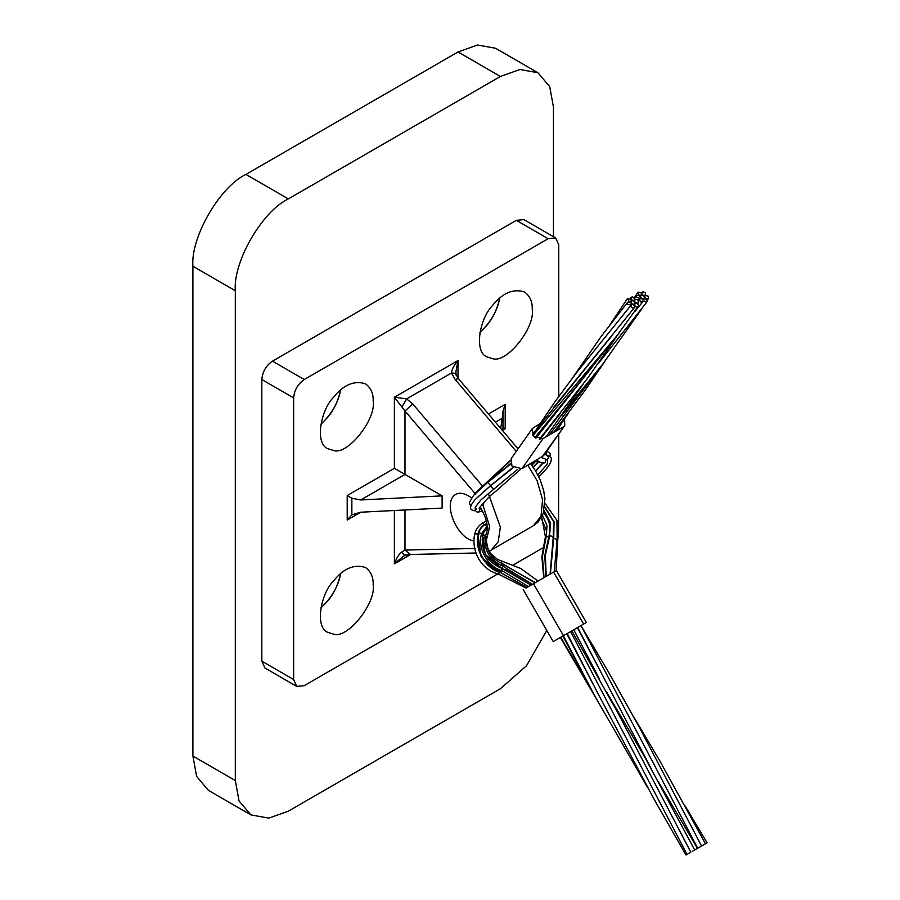 <?xml version="1.0" encoding="UTF-8"?>
<svg xmlns="http://www.w3.org/2000/svg" width="900" height="900" viewBox="0 0 900 900"><rect width="100%" height="100%" fill="white"/><g stroke="black" fill="none" stroke-linecap="round" stroke-linejoin="round"><path stroke-width="1.35" d="M455.816 372.218L458.021 360.495L394.391 397.238L401.951 407.036L406.654 398.88L394.391 397.238L394.391 468.304L442.114 495.855L442.114 508.095L360.765 512.201L351.855 514.845L347.209 520.031L360.765 512.201M401.951 407.036L404.989 411.03L412.74 403.954L406.654 398.88L451.463 373.016C454.815 372.926 456.39 373.838 456.165 375.728M475.549 548.438L404.989 550.058L410.468 554.49L475.988 552.994M404.989 509.974L404.989 550.058L401.951 551.925C403.549 554.873 405.124 555.773 406.654 554.636M410.468 554.479L405.877 555.109M401.951 551.925C399.094 553.882 396.574 557.854 394.391 563.85L403.436 556.099M480.15 507.15C485.032 515.149 487.373 522.09 487.181 527.996C487.339 533.07 485.64 536.996 482.096 539.786M473.861 540.866C456.874 538.695 442.024 502.571 455.49 494.55C459.405 492.03 464.782 493.132 471.623 497.869M458.021 378.124L458.021 360.495C453.904 365.389 451.721 369.562 451.463 373.016L455.164 379.463L458.426 378.63L456.176 374.816M502.414 430.425L505.192 428.816L505.192 404.325L503.032 410.94L502.965 427.567M495.439 422.201L502.245 418.275L503.032 410.94M352.541 514.418L351.855 514.845L351.855 498.218L347.209 495.54L347.209 520.031M351.855 498.218L360.765 499.961L442.114 495.855M505.192 428.816L503.032 427.567L502.245 430.515M502.245 418.275L500.715 428.423M558.754 434.059L558.551 528.998M558.754 396.416L558.754 244.834L555.649 237.96L523.834 219.6L516.341 220.343L272.441 361.159C266.04 365.625 262.507 371.745 261.832 379.519L261.832 661.163L264.938 668.025L296.752 686.396L293.647 679.523L261.832 661.163M516.341 220.343L548.156 238.703L555.649 237.96M548.156 238.703L304.256 379.519L272.441 361.159M261.832 379.519L293.647 397.89C294.322 390.116 297.855 383.996 304.256 379.519M293.647 397.89L293.647 679.523M497.723 573.941L304.256 685.654L296.752 686.396M513.394 564.896L542.734 547.965M532.249 309.116C535.433 327.713 506.216 364.061 492.48 358.582L486.979 356.884C473.929 352.226 479.295 318.994 492.48 305.561C502.537 292.939 513.202 288.394 524.464 291.949C529.886 295.853 532.485 301.579 532.249 309.116M373.185 400.95C376.358 419.546 347.141 455.895 333.416 450.428L327.915 448.729C314.854 444.06 320.231 410.839 333.416 397.395C343.474 384.772 354.139 380.239 365.4 383.782C370.822 387.686 373.41 393.412 373.185 400.95M373.185 584.629C376.358 603.225 347.141 639.574 333.416 634.095L327.915 632.396C314.854 627.739 320.231 594.506 333.416 581.074C343.474 568.451 354.139 563.906 365.4 567.461C370.822 571.365 373.41 577.091 373.185 584.629M327.105 601.65C333.484 594.506 338.006 585.146 340.684 573.57C338.332 586.283 331.718 597.735 320.839 607.928M327.105 417.971C333.484 410.827 338.006 401.468 340.684 389.891C338.332 402.604 331.718 414.056 320.839 424.26M486.169 326.137C492.548 318.994 497.081 309.634 499.748 298.058C497.396 310.77 490.781 322.223 479.914 332.415M692.651 851.164L694.957 849.825C696.847 848.745 696.859 848.734 694.98 849.825C696.847 848.745 696.859 848.734 694.98 849.825L692.235 851.4M556.808 540.551L557.651 541.766L558.562 529.256M705.105 843.975L698.209 847.957L705.465 843.761L659.801 760.86L633.375 716.299M652.477 761.445L697.691 848.261L698.512 847.778L697.072 848.61M625.624 736.954L687.038 854.404L688.466 853.582C685.339 855.383 685.339 855.383 688.455 853.594C685.339 855.383 685.339 855.383 688.455 853.594M701.572 846.011L639.923 728.347L608.951 672.851L581.49 626.479M688.748 853.414L690.356 852.491M486.596 542.306L487.935 548.404L491.119 554.017L497.756 559.553L501.683 561.038L501.716 564.637M694.98 849.825L694.125 850.32M706.736 843.03L703.204 845.066L707.096 842.827L685.181 806.04M543.712 577.822L541.868 556.774L545.423 536.76L546.278 536.265L549.304 537.233L549.765 535.837C552.173 536.04 553.264 536.738 553.039 537.93L557.168 539.539L556.931 520.358L545.029 503.359M485.82 535.252L482.591 534.983L485.201 554.321L501.694 568.215L502.088 570.757L500.558 572.558L527.017 587.464M486.664 532.699L485.572 535.129C483.098 549.191 488.993 559.62 503.235 566.415L532.44 584.325M501.784 568.238L531.023 585.158L505.35 569.374M695.992 849.24L697.444 848.396L658.395 781.751M499.815 572.344L498.353 574.099L526.028 588.038M487.114 526.095L481.691 533.464C479.16 532.811 478.192 533.092 478.777 534.33C474.435 548.719 485.64 568.024 499.995 571.151M478.777 534.33L477.945 533.824L481.118 556.808L498.454 571.882M485.37 525.51L482.692 523.024C478.676 525.409 476.01 529.065 474.716 533.993C471.15 549.877 479.97 569.149 498.353 574.099L498.353 574.099M700.954 846.371L704.486 844.335L700.954 846.371M549.304 537.233L550.642 522.967L544.095 510.525M553.196 537.716L550.058 574.155L553.196 537.716L553.624 521.842L544.702 507.206M486.911 524.194L485.843 524.081C482.186 526.072 479.734 529.256 478.463 533.632C473.647 549.101 485.798 569.183 500.591 572.569M629.325 301.804L631.136 301.196L631.102 299.295L627.457 298.609L629.325 301.804L627.581 302.332L627.559 304.312L631.148 305.077L631.17 303.098L629.325 301.804M630.394 302.265L631.136 301.196L631.17 303.098L633.004 304.402L631.204 305.01C631.699 308.351 633.004 308.914 635.141 306.697L633.004 304.402L634.815 303.795L634.781 301.882L632.936 300.589L631.136 301.196L631.406 300.296M546.66 451.271L546.446 455.096M643.455 299.081L643.207 300.353L646.189 302.31L647.089 301.736L646.864 299.498L643.894 298.699L644.58 297.045L643.207 295.335L641.137 295.267L641.351 292.635L638.021 292.14L639.079 295.211L641.137 295.267L640.451 296.921L639.079 295.211L636.592 295.504L636.322 296.798L639.765 298.575L640.451 296.921L641.835 298.642L639.36 298.912L640.451 301.939L642.915 301.669L643.207 300.353L641.835 298.642L644.141 298.586M480.971 508.916L479.205 507.904L479.531 508.601C476.798 510.098 490.815 494.055 495.473 491.591L520.594 469.26M546.795 455.13L548.854 457.853L546.908 459.562M640.676 295.684L641.621 294.829M553.286 407.846L635.141 306.697M545.794 459.54L545.175 462.611L544.028 462.971M634.061 304.853L634.815 303.795L634.849 305.696C636.705 307.496 638.01 307.429 638.752 305.483L636.615 303.188L634.815 303.795L635.074 302.895M644.377 296.483L645.278 295.391L644.58 297.045L645.964 298.755L648.529 298.339L648.236 296.19L645.278 295.391L645.491 292.759L642.982 291.791L641.992 292.478L641.835 293.614L643.207 295.335L645.57 295.256M532.946 435.611L617.456 335.059L638.752 305.483M510.39 460.35L476.426 491.94L510.289 460.957M632.936 300.589L634.748 299.981L635.018 299.081L632.329 296.752L631.024 297.473L631.102 299.295L632.936 300.589M634.061 301.095L634.748 299.981L634.781 301.882L636.615 303.188L638.685 301.68C637.875 299.441 636.559 298.879 634.748 299.981L635.018 299.081M475.627 510.593L474.345 510.75C473.051 510.098 466.076 510.446 475.054 499.624L490.601 485.719L493.729 489.364M470.981 505.777L469.665 504.079L469.553 502.144L473.614 495.326L487.856 482.265L490.624 485.707L513.416 467.527M638.471 302.501L638.685 301.68M521.854 468.731L543.06 438.559L533.171 435.904L532.339 428.535L511.132 458.707L511.965 466.088L521.854 468.731L543.544 455.704L564.761 425.531L542.002 457.099M540.191 423.495L532.339 428.535M543.06 438.559L563.209 426.926M564.536 419.006L564.761 425.531M553.624 572.108L583.616 624.06L586.361 622.474L556.369 570.521L525.971 588.06M583.616 624.06L553.23 641.599L523.226 589.646M586.361 622.474L580.995 625.567L653.76 763.886M546.784 630.45L526.455 665.809L500.434 688.714L288.349 811.159L268.83 818.134L250.852 814.871L239.04 800.933L235.316 780.548L235.316 290.745C232.954 261.821 262.114 211.32 288.349 198.911L500.434 76.455L519.952 69.491L537.93 72.742L549.731 86.681L553.455 107.078L553.455 236.7M235.316 780.548L192.904 756.056L196.627 776.441L208.429 790.38L250.852 814.871M192.904 756.056L192.904 266.254L235.316 290.745M288.349 198.911L245.925 174.42C219.69 186.829 190.53 237.33 192.904 266.254M245.925 174.42L458.021 51.975L500.434 76.455M537.93 72.742L495.506 48.251L477.529 45L458.021 51.975M482.22 485.764L412.74 403.954M360.765 499.961L404.989 474.424L404.989 411.03L475.549 494.111M489.184 551.104L491.119 550.125L498.206 541.755L500.366 527.074L488.52 493.988M482.816 504.731L489.724 526.714L485.438 543.859M394.391 510.502L394.391 563.85L410.614 554.49M455.164 379.463L516.262 451.418M527.895 465.244L537.199 480.87L542.543 499.736L541.024 516.262L533.531 525.634L538.144 521.977L543.15 513.664L544.928 498.713L543.645 490.433L540.293 480.184L535.455 470.7L530.595 463.691M505.192 404.325L488.452 413.989M394.391 468.304L347.209 495.54M571.894 630.821L617.411 711.956L690.863 852.199M570.6 631.564L627.109 739.789M501.311 563.355L535.41 582.615M567.18 633.544L599.299 696.116M625.23 736.222L627.041 739.654M566.741 633.803L587.509 673.222M544.028 577.643L542.408 556.391L546.278 536.265L547.02 525.589L542.486 515.34M486.72 536.344C485.213 549.517 490.579 558.686 502.808 563.861L503.235 566.415L501.694 568.215L531.034 585.146M563.355 635.76L596.036 698.265M566.775 633.78L577.08 653.434M486.799 523.485L485.01 524.441C481.5 526.433 479.149 529.56 477.945 533.824L474.716 533.993M550.384 573.975L553.748 537.66L554.062 521.696L544.759 506.801M601.976 674.201L577.384 627.66M574.245 630.664L599.254 678.645M546.221 576.371L545.344 555.3L549.765 535.837M528.548 586.586L502.088 570.757C487.294 566.842 476.966 546.986 481.691 533.464L482.839 534.679C480.701 550.159 486.529 561.195 500.31 567.776L501.694 568.215M482.591 534.983L485.201 554.321L500.31 567.776L501.739 568.226M560.812 637.222L595.822 697.894M482.49 511.043L478.181 512.066L478.89 512.021L480.274 508.657M536.377 429.356L555.007 401.681L576.574 372.611L631.091 305.145M537.817 474.896L546.998 464.501L547.717 462.015L547.087 459.821M537.581 459.945L537.581 459.945C537.817 461.531 539.989 462.532 544.106 462.971L544.151 462.971M543.094 462.96L535.77 471.24M532.339 434.666L592.751 359.392M604.867 361.339L549.169 435.037M538.403 462.195L533.34 467.426M535.567 470.902L542.745 462.938L535.567 470.891M487.249 481.387L487.901 482.243M535.185 437.76L616.129 336.814M539.944 439.324L560.464 413.28M490.916 485.494L509.569 470.441M476.381 509.164L475.2 507.341L480.926 499.905L517.534 469.395M474.345 510.75L475.493 510.39M598.241 363.611L647.055 301.781M561.634 415.699L602.764 364.106L567.495 407.385M535.298 461.7L531.832 465.311M487.89 482.332L510.716 463.95M535.894 438.199L619.684 332.123M563.467 635.692L533.475 583.74M405.776 555.12L402.863 556.459M455.85 371.543L456.142 374.726M518.062 448.853L458.426 378.63M491.119 550.125L533.531 525.634M606.555 691.898L645.199 757.913L694.699 849.982M678.96 829.586L690.806 852.232M556.144 570.645L557.663 541.766M651.217 768.712L601.864 673.999M546.334 530.291L541.125 517.995M501.683 561.038L520.819 568.507L538.031 581.107M599.209 695.947L654.221 799.481L686.002 855M575.269 649.991L598.477 694.53M545.423 536.76L541.688 516.994M502.808 563.861L534.983 582.863M595.856 697.928L647.831 787.894M562.882 636.03L595.271 696.859M575.224 649.913L576.518 652.354M486.293 520.965L482.692 523.012M554.243 571.748L557.168 539.539M602.01 674.258L577.654 627.502M545.918 576.551L544.793 555.784L548.91 536.321M548.921 536.321L550.08 530.854L549.169 522.574L547.673 518.636L543.566 512.449M486.821 523.586L485.843 524.081M488.025 528.019C488.88 527.805 485.505 528.007 482.827 534.679M500.31 567.776L501.649 568.204M560.351 637.492L595.575 697.477M609.773 325.001L627.457 298.598M478.181 512.066L478.181 512.066C476.089 512.212 475.099 510.637 475.211 507.341M546.863 450.99L550.17 453.577L550.44 456.784M639.36 298.912L638.179 300.364M642.915 301.669L634.815 311.558M573.053 377.19L601.099 336.532L627.581 302.332M629.347 307.316L631.148 305.077M482.704 505.26L484.684 501.379M546.84 455.141C553.421 456.176 554.366 462.082 538.481 477.09M544.433 454.444L546.896 455.141M541.406 457.447L546.705 459.63M636.592 295.504L634.658 297.99M637.898 292.298L634.387 297.641M568.148 413.505L556.673 430.706M592.706 359.438L611.269 336.611M640.654 295.729L640.238 296.325M641.992 292.478L641.644 293.074M604.89 361.305L584.955 390.577L553.511 432.529M534.623 461.363L539.707 462.082M533.104 467.077L537.817 462.195M475.2 493.549L476.438 491.929M546.142 436.781L583.043 384.322M630.394 298.507L631.024 297.473M475.155 499.511L490.567 485.651L513.135 467.291M643.421 299.126L642.971 299.734M648.529 298.35L647.291 300.285M641.543 309.161L602.73 364.151M531.608 465.007L534.915 461.52M473.614 495.326L487.856 482.276L510.581 463.567M534.915 437.569L556.076 411.559M637.74 303.683L638.415 302.591M539.303 439.29L587.52 378.349L619.729 332.066M556.009 411.649L557.269 410.074"/></g></svg>
